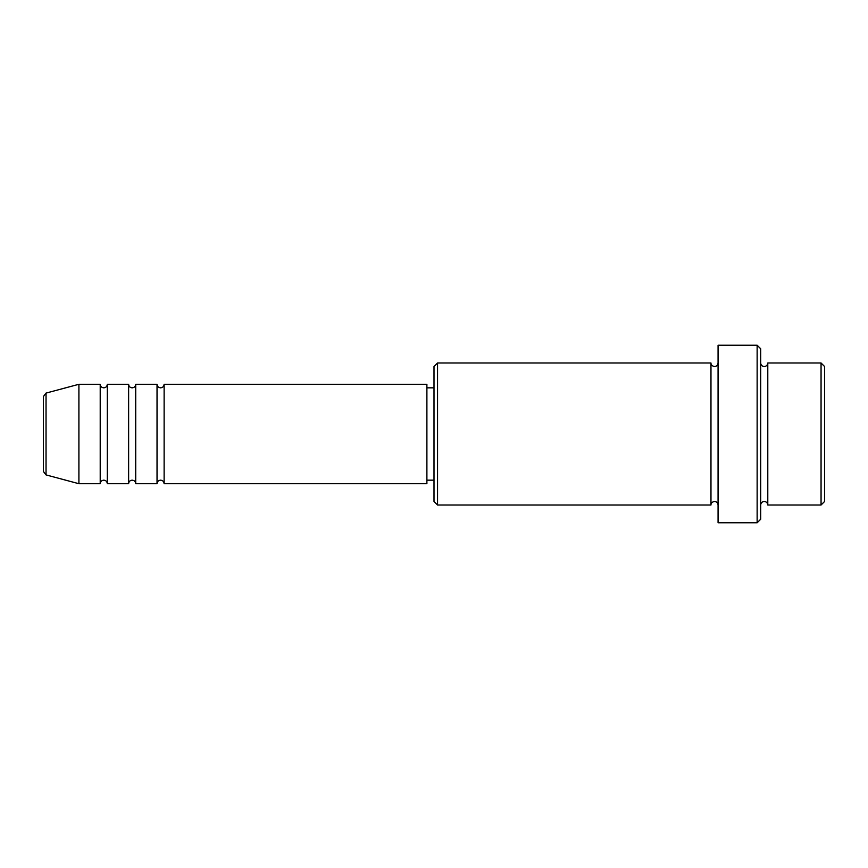 <?xml version="1.0" encoding="UTF-8"?>
<svg xmlns="http://www.w3.org/2000/svg" width="868" height="868" viewBox="0 0 868 868"><rect width="100%" height="100%" fill="white"/><g stroke="black" fill="none" stroke-linecap="round" stroke-linejoin="round"><path stroke-width="1.3" d="M46.037 474.904L78.912 483.715L78.912 384.285L46.037 393.096L46.037 474.904L43.4 471.476L43.4 396.524L43.4 434M164.128 384.285L164.128 483.715L426.893 483.715L426.893 384.285L164.128 384.285C163.922 386.444 162.739 387.627 160.58 387.833C158.421 387.627 157.238 386.444 157.032 384.285L157.032 483.715L135.723 483.715L135.723 384.285L157.032 384.285M128.627 384.285L128.627 483.715L107.317 483.715L107.317 384.285L128.627 384.285C128.833 386.444 130.016 387.627 132.175 387.833C134.334 387.627 135.517 386.444 135.723 384.285M107.317 384.285C107.09 386.466 105.907 387.649 103.769 387.833C101.61 387.627 100.428 386.444 100.211 384.285L100.211 483.715L78.912 483.715M821.052 362.987L824.6 366.535L824.6 501.465L821.052 505.013L821.052 362.987L767.789 362.987L767.789 505.013L821.052 505.013M437.548 505.013L434 501.465L434 366.535L437.548 362.987L437.548 505.013L710.968 505.013L710.968 362.987C710.914 364.853 712.096 366.036 714.527 366.535C716.675 366.318 717.858 365.135 718.075 362.987M757.135 345.225L760.683 348.773L760.683 519.227L757.135 522.775L757.135 345.225L718.075 345.225L718.075 522.775L757.135 522.775M760.683 362.987C760.9 365.135 762.082 366.318 764.231 366.535C766.39 366.318 767.572 365.135 767.789 362.987M426.893 480.167L434 480.167M78.912 384.285L100.211 384.285M437.548 362.987L710.968 362.987M426.893 387.833L434 387.833M710.968 505.013C710.914 503.147 712.096 501.964 714.527 501.465C716.675 501.682 717.858 502.865 718.075 505.013M767.789 505.013C767.572 502.865 766.39 501.682 764.231 501.465C762.082 501.682 760.9 502.865 760.683 505.013M107.317 483.715C107.09 481.534 105.907 480.351 103.769 480.167C101.61 480.373 100.428 481.556 100.211 483.715M135.723 483.715C135.517 481.556 134.334 480.373 132.175 480.167C130.016 480.373 128.833 481.556 128.627 483.715M164.128 483.715C163.922 481.556 162.739 480.373 160.58 480.167C158.421 480.373 157.238 481.556 157.032 483.715M46.037 393.096L43.4 396.524"/></g></svg>
